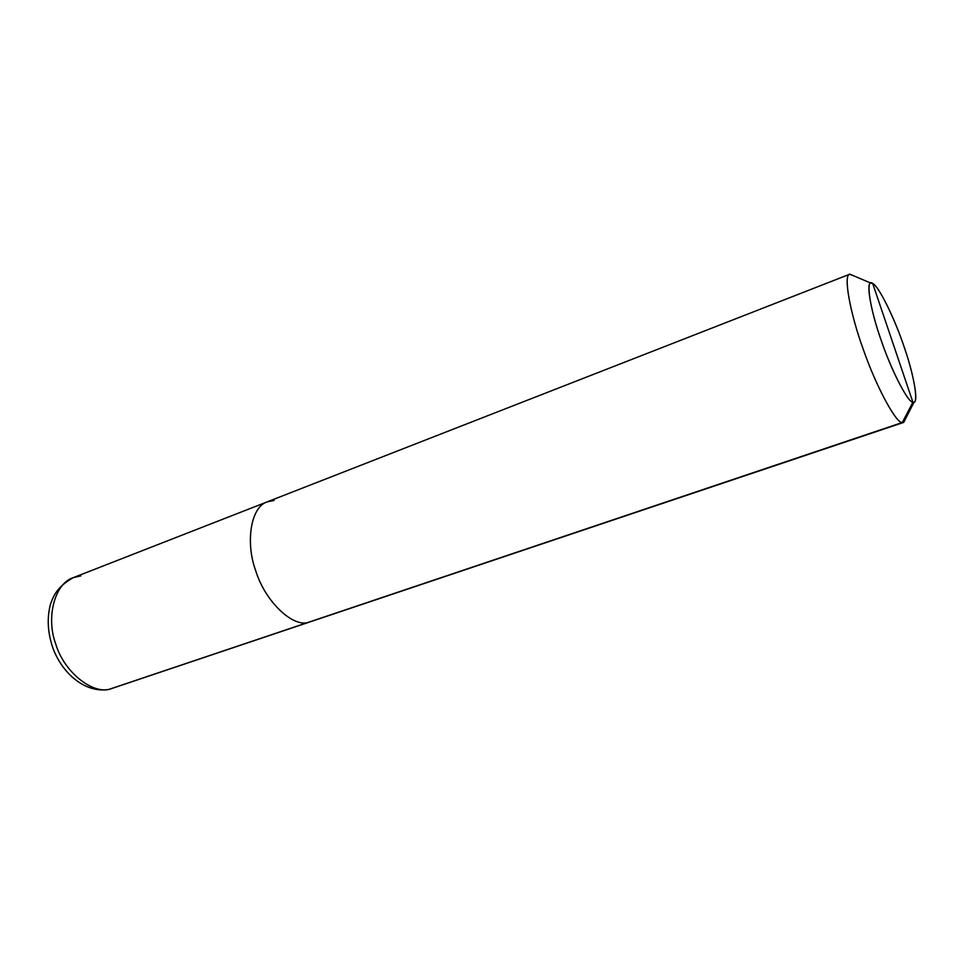 <?xml version="1.0" encoding="UTF-8"?>
<svg xmlns="http://www.w3.org/2000/svg" width="964" height="964" viewBox="0 0 964 964"><rect width="100%" height="100%" fill="white"/><g stroke="black" fill="none" stroke-linecap="round" stroke-linejoin="round"><path stroke-width="1.45" d="M912.896 402.217C908.004 403.024 890.146 367.947 880.084 337.099C869.203 305.865 865.6 277.548 872.697 283.464L912.896 402.217L914.029 402.169C918.969 401.518 912.751 370.754 903.256 344.365C893.869 316.686 878.276 285.525 872.697 283.464L871.769 283.067L872.697 283.464C878.517 285.525 895.134 319.458 904.34 347.522C914.294 375.888 919.15 405.35 912.896 402.217L872.697 283.464L870.757 283.067C865.588 283.067 871.745 314.421 881.927 342.425C892.278 372.526 908.281 402.747 912.896 402.217L902.268 422.533L903.497 422.461L905.871 418.183L903.738 422.365L902.268 422.533L912.896 402.217M108.86 689.429L902.268 422.533L108.86 689.429C86.073 693.309 63.118 674.704 53.201 648.893C47.742 633.529 46.79 618.792 50.345 604.693C53.695 594.872 57.575 586.618 73.264 577.653C54.273 583.678 46.091 618.057 55.611 643.615C63.781 671.872 92.339 694.369 109.944 689.164C92.339 694.369 63.781 671.872 55.611 643.615C46.091 618.057 54.273 583.678 73.264 577.653L267.389 501.798C250.592 506.823 245.362 542.792 255.689 570.64C264.967 601.283 292.357 627.034 307.877 622.551C292.357 627.034 264.967 601.283 255.689 570.64C245.362 542.792 250.592 506.823 267.389 501.798L849.646 274.27C843.006 274.873 850.441 314.252 863.178 349.089C876.204 386.841 896.363 423.69 902.268 422.533C896.327 423.726 875.902 386.215 862.901 348.305C850.079 313.059 842.946 273.897 849.899 274.186L854.212 276.017L849.646 274.27M80.855 575.894L73.264 577.653M274.125 500.461L267.389 501.798M109.185 689.368L903.497 422.461M903.738 422.365L914.029 402.169M849.899 274.186L870.757 283.067"/></g></svg>
